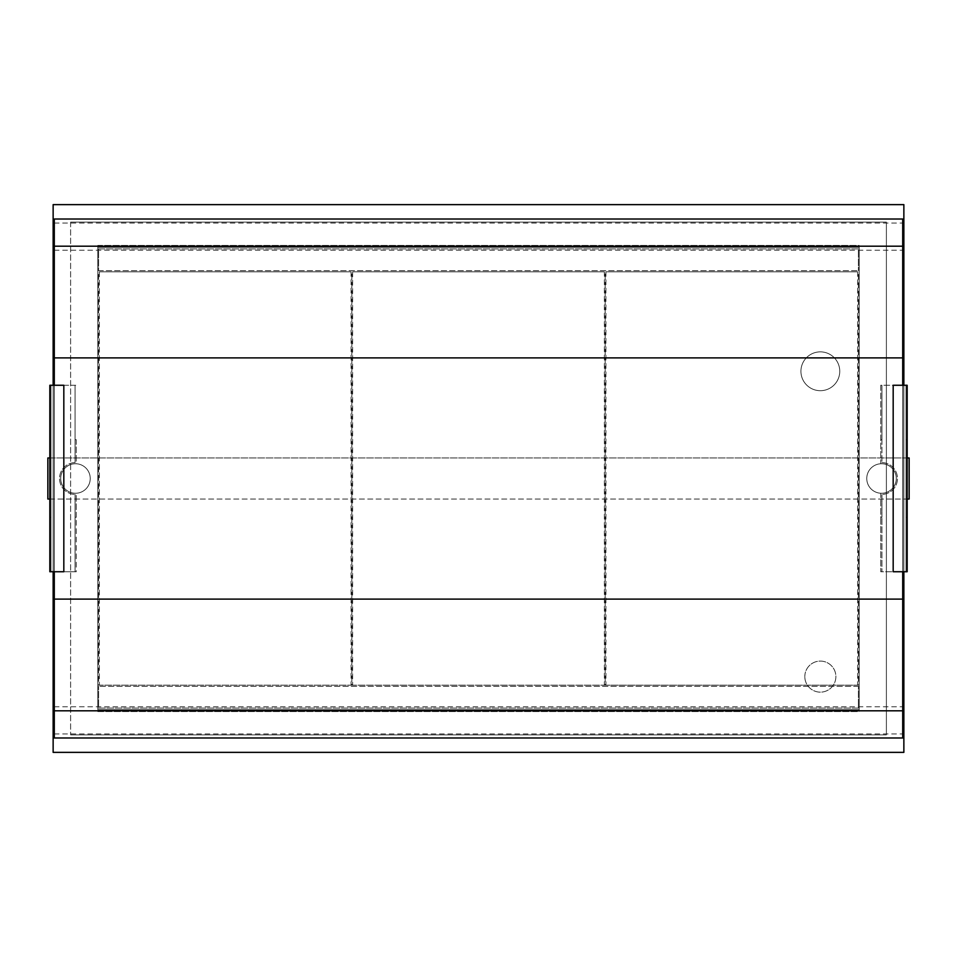 <?xml version="1.0" encoding="UTF-8"?>
<svg xmlns="http://www.w3.org/2000/svg" width="957" height="957" viewBox="0 0 957 957"><rect width="100%" height="100%" fill="white"/><g stroke="black" fill="none" stroke-linecap="round" stroke-linejoin="round"><path stroke-width="0.72" stroke-dasharray="4.79 3.59" d="M800.925 371.28A19.427 19.427 0 0 1 830.054 354.461A19.427 19.427 0 0 1 830.054 388.099A19.427 19.427 0 0 1 800.925 371.28A19.427 19.427 0 0 0 830.054 388.099A19.427 19.427 0 0 0 830.054 354.461A19.427 19.427 0 0 0 800.925 371.28M804.813 676.611A15.539 15.539 0 0 1 828.116 663.165A15.539 15.539 0 0 1 828.116 690.069A15.539 15.539 0 0 1 804.813 676.611A15.539 15.539 0 0 0 828.116 690.069A15.539 15.539 0 0 0 828.116 663.165A15.539 15.539 0 0 0 804.813 676.611M97.805 245.423L859.195 245.423L859.195 711.577L97.805 711.577L97.805 245.423L859.195 245.423L859.195 711.577L97.805 711.577L97.805 245.423M70.615 222.12L70.615 734.88L70.615 222.12L886.385 222.12L886.385 734.88L70.615 734.88L886.385 734.88L886.385 222.12L70.615 222.12M98.583 685.164L351.087 685.164L351.087 271.836L98.583 271.836L98.583 685.164L351.087 685.164L351.087 271.836L98.583 271.836L98.583 685.164M97.805 709.639L97.805 247.361L859.195 247.361L859.195 709.639L97.805 709.639L97.805 247.361L859.195 247.361L859.195 709.639L97.805 709.639L859.195 709.639L859.195 247.361L97.805 247.361L97.805 709.639L859.195 709.639L859.195 247.361L97.805 247.361L97.805 709.639M53.137 204.631L53.137 752.369L903.863 752.369L903.863 204.631L53.137 204.631L903.863 204.631L903.863 752.369L53.137 752.369L53.137 204.631M53.137 385.264L53.137 571.736L53.137 385.264M903.863 571.736L903.863 385.264L903.863 571.736M351.865 685.164L604.357 685.164L604.357 271.836L351.865 271.836L351.865 685.164L604.357 685.164L604.357 271.836L351.865 271.836L351.865 685.164L99.361 685.164L99.361 271.836L351.865 271.836L351.865 685.164L99.361 685.164L99.361 271.836L351.865 271.836L351.865 685.164M605.135 685.164L857.639 685.164L857.639 271.836L605.135 271.836L605.135 685.164L857.639 685.164L857.639 271.836L605.135 271.836L605.135 685.164L352.643 685.164L352.643 271.836L605.135 271.836L605.135 685.164L352.643 685.164L352.643 271.836L605.135 271.836L605.135 685.164M50.996 517.342L49.836 517.342L49.836 571.736L50.996 571.736L50.996 385.264L63.82 385.264L63.82 571.736L50.996 571.736L50.996 385.264L50.996 571.736L50.996 385.264L49.836 385.264L75.077 385.264L75.077 462.578L75.077 385.264L76.249 385.264L49.836 385.264L49.836 439.658L50.996 439.658M75.077 439.658L76.249 439.658L76.249 463.762A14.762 14.762 0 0 0 60.71 478.5A14.762 14.762 0 0 0 76.249 493.238L76.249 571.736L49.836 571.736L49.836 385.264L49.836 571.736L75.077 571.736L75.077 494.422L75.077 571.736L76.249 571.736L76.249 517.342L75.077 517.342M98.583 270.675L858.417 270.675L98.583 270.675L98.583 248.916L858.417 248.916L858.417 270.675L858.417 248.916L98.583 248.916L98.583 270.675M858.417 686.325L98.583 686.325L858.417 686.325L858.417 708.084L98.583 708.084L98.583 686.325L98.583 708.084L858.417 708.084L858.417 686.325M60.71 478.5A14.762 14.762 0 0 0 82.852 491.288A14.762 14.762 0 0 0 82.852 465.712A14.762 14.762 0 0 0 60.71 478.5A14.762 14.762 0 0 0 82.852 491.288A14.762 14.762 0 0 0 82.852 465.712A14.762 14.762 0 0 0 60.71 478.5M90.233 478.5A14.762 14.762 0 0 1 68.091 491.288A14.762 14.762 0 0 1 68.091 465.712A14.762 14.762 0 0 1 90.233 478.5A14.762 14.762 0 0 0 68.091 465.712A14.762 14.762 0 0 0 68.091 491.288A14.762 14.762 0 0 0 90.233 478.5M896.29 478.5A14.762 14.762 0 0 1 874.148 491.288A14.762 14.762 0 0 1 874.148 465.712A14.762 14.762 0 0 1 896.29 478.5A14.762 14.762 0 0 0 874.148 465.712A14.762 14.762 0 0 0 874.148 491.288A14.762 14.762 0 0 0 896.29 478.5A14.762 14.762 0 0 1 874.148 491.288A14.762 14.762 0 0 1 874.148 465.712A14.762 14.762 0 0 1 896.29 478.5A14.762 14.762 0 0 1 874.148 491.288A14.762 14.762 0 0 1 874.148 465.712A14.762 14.762 0 0 1 896.29 478.5M909.15 457.948L909.15 499.052L47.85 499.052L47.85 457.948L909.15 457.948M907.164 457.948L49.836 457.948M49.836 499.052L907.164 499.052M75.077 462.578A15.922 15.922 0 0 0 59.537 478.5A15.922 15.922 0 0 0 75.077 494.422A15.922 15.922 0 0 1 59.537 478.5A15.922 15.922 0 0 1 75.077 462.578M49.836 517.342L49.836 439.658M76.249 439.658L76.249 463.762A14.762 14.762 0 0 0 60.71 478.5A14.762 14.762 0 0 0 76.249 493.238L76.249 517.342M881.923 439.658L881.923 385.264L881.923 462.578L881.923 439.658L880.751 439.658L880.751 463.762A14.762 14.762 0 0 1 896.29 478.5A14.762 14.762 0 0 1 880.751 493.238L880.751 517.342L881.923 517.342L881.923 494.422L881.923 571.736L881.923 517.342M881.923 462.578A15.922 15.922 0 0 1 897.463 478.5A15.922 15.922 0 0 1 881.923 494.422A15.922 15.922 0 0 0 897.463 478.5A15.922 15.922 0 0 0 881.923 462.578M906.004 517.342L906.004 385.264L906.004 517.342L907.164 517.342L907.164 571.736L880.751 571.736L880.751 517.342M880.751 439.658L880.751 385.264L907.164 385.264L907.164 439.658L906.004 439.658M907.164 517.342L907.164 439.658M907.164 571.736L880.751 571.736L880.751 493.238A14.762 14.762 0 0 0 896.29 478.5A14.762 14.762 0 0 0 880.751 463.762L880.751 385.264L907.164 385.264L907.164 571.736L907.164 385.264L893.18 385.264L893.18 571.736L906.004 571.736L906.004 385.264L906.004 571.736L907.164 571.736M858.417 685.164L605.913 685.164L605.913 271.836L858.417 271.836L858.417 685.164L605.913 685.164L605.913 271.836L858.417 271.836L858.417 685.164M54.298 571.736L54.298 385.264M54.298 219.009L54.298 737.991M902.702 385.264L902.702 571.736M54.298 223.041L902.702 223.041L902.702 219.009M54.298 733.959L902.702 733.959L902.702 223.041M902.702 737.991L902.702 733.959M54.298 250.232L902.702 250.232M54.298 357.894L902.702 357.894M54.298 599.106L902.702 599.106M54.298 706.768L902.702 706.768"/><path stroke-width="1.44" d="M53.137 204.631L53.137 385.264L53.137 204.631L903.863 204.631L53.137 204.631M53.137 571.736L53.137 752.369L903.863 752.369L903.863 571.736L903.863 752.369L53.137 752.369L53.137 571.736M903.863 385.264L903.863 204.631L903.863 385.264M63.82 571.736L63.82 385.264L49.836 385.264L49.836 571.736L63.82 571.736M907.164 499.052L909.15 499.052L909.15 457.948L907.164 457.948M49.836 457.948L47.85 457.948L47.85 499.052L49.836 499.052M893.18 571.736L893.18 385.264L907.164 385.264L907.164 571.736L893.18 571.736M902.702 571.736L902.702 737.991L54.298 737.991L54.298 571.736M54.298 385.264L54.298 219.009L902.702 219.009L902.702 385.264M902.702 710.8L54.298 710.8M54.298 599.106L902.702 599.106M54.298 357.894L902.702 357.894M54.298 246.2L902.702 246.2"/></g></svg>
